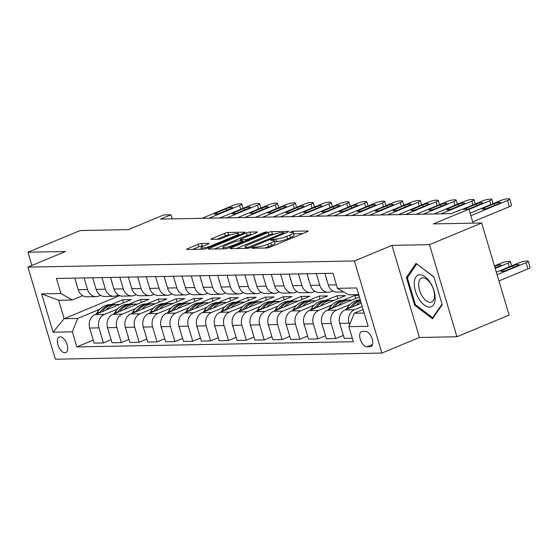 <?xml version="1.0" encoding="UTF-8"?>
<svg xmlns="http://www.w3.org/2000/svg" width="558" height="558" viewBox="0 0 558 558"><rect width="100%" height="100%" fill="white"/><g stroke="black" fill="none" stroke-linecap="round" stroke-linejoin="round"><path stroke-width="0.84" d="M252.362 247.689L251.909 248.268L266.808 247.989A2.588 0.439 -16.6 0 0 270.26 247.11L307.13 231.8A2.588 0.439 -16.6 0 0 308.204 231.082A2.588 0.439 -16.6 0 0 307.772 230.97L292.873 231.256L289.7 232.365L291.932 232.407A8.279 1.409 -16.6 0 1 293.313 232.763A8.279 1.409 -16.6 0 1 289.867 235.044L286.791 236.32A8.279 1.409 -16.6 0 1 275.75 239.131L271.404 239.78L270.651 240.275L272.883 240.317A8.279 1.409 -16.6 0 1 274.264 240.679A8.279 1.409 -16.6 0 1 270.818 242.96L267.749 244.23A8.279 1.409 -16.6 0 1 256.701 247.041L252.362 247.689M64.93 352.761A8.433 4.345 -112.6 0 0 65.788 352.586A8.433 4.345 -112.6 0 0 66.869 343.916A8.433 4.345 -112.6 0 0 60.18 336.837A8.433 4.345 -112.6 0 0 59.322 337.011A8.433 4.345 -112.6 0 0 58.241 345.681A8.433 4.345 -112.6 0 0 64.93 352.761M201.508 243.49A2.588 0.439 -16.6 0 0 198.055 244.362L187.718 248.659A2.588 0.439 -16.6 0 0 186.637 249.377A2.588 0.439 -16.6 0 0 187.07 249.489L203.621 249.175A2.588 0.439 -16.6 0 0 207.074 248.296L243.937 232.986A2.588 0.439 -16.6 0 0 245.018 232.274A2.588 0.439 -16.6 0 0 244.585 232.163L228.034 232.47A2.588 0.439 -16.6 0 0 224.581 233.349L212.089 238.538A2.588 0.439 -16.6 0 0 211.015 239.249A2.588 0.439 -16.6 0 0 211.44 239.361L218.527 239.229A2.588 0.439 -16.6 0 0 221.979 238.35L228.173 235.776A6.919 1.179 -16.6 0 1 234.869 233.76A6.919 1.179 -16.6 0 1 238.559 233.732A6.919 1.179 -16.6 0 1 235.678 235.636L211.405 245.715A6.919 1.179 -16.6 0 1 204.709 247.738A6.919 1.179 -16.6 0 1 201.019 247.766A6.919 1.179 -16.6 0 1 203.9 245.862L207.946 244.181A2.588 0.439 -16.6 0 0 209.027 243.469A2.588 0.439 -16.6 0 0 208.594 243.358L201.508 243.49L202.254 245.98A2.588 0.439 -16.6 0 0 198.801 246.852L192.719 249.377M429.493 244.669L391.981 245.374L419.435 337.464L456.946 336.76L429.493 244.669L481.659 222.998L433.433 223.904L468.901 209.173L461.759 209.306L451.324 213.644L160.523 219.106L170.957 214.774L163.815 214.907L128.34 229.645L80.115 230.552L27.949 252.216L31.897 265.455M391.981 245.374L354.421 260.97L27.9 267.108L65.46 251.512L27.949 252.216M231.34 247.843A2.588 0.439 -16.6 0 0 230.259 248.554A2.588 0.439 -16.6 0 0 230.691 248.666L247.243 248.352A2.588 0.439 -16.6 0 0 250.695 247.48L287.558 232.163A2.588 0.439 -16.6 0 0 288.639 231.451A2.588 0.439 -16.6 0 0 288.207 231.34L271.655 231.654A2.588 0.439 -16.6 0 0 268.203 232.526L231.34 247.843L231.577 248.652M225.432 248.763L208.88 249.077A2.588 0.439 -16.6 0 1 208.448 248.966A2.588 0.439 -16.6 0 1 209.529 248.254L246.392 232.937A2.588 0.439 -16.6 0 1 249.844 232.065L256.924 231.926A2.588 0.439 -16.6 0 1 257.357 232.037A2.588 0.439 -16.6 0 1 256.282 232.756L241.328 238.964A2.588 0.439 -16.6 0 0 240.254 239.675A2.588 0.439 -16.6 0 0 240.686 239.787L245.381 239.696A2.588 0.439 -16.6 0 0 248.833 238.824L264.401 232.358L267.115 231.821L266.361 232.323L228.885 247.885A2.588 0.439 -16.6 0 1 225.432 248.763M481.659 222.998L509.112 315.089L456.946 336.76M365.49 331.347L362.344 331.403A8.168 4.206 -112.6 0 0 361.507 331.571A8.168 4.206 -112.6 0 0 360.468 339.968A8.168 4.206 -112.6 0 0 366.948 346.832L370.087 346.776A8.168 4.206 -112.6 0 0 370.924 346.609A8.168 4.206 -112.6 0 0 371.963 338.204A8.168 4.206 -112.6 0 0 365.49 331.347M354.421 260.97L381.874 353.061L55.354 359.199L27.9 267.108M358.71 294.624L348.743 294.812L337.43 288.319L332.938 273.267L56.435 278.463L60.92 293.522L72.233 300.009L58.66 300.267L64.149 318.681L77.722 318.43L99.777 309.272M337.43 288.319L356.722 287.956L368.147 326.291L348.855 326.653L354.232 313.226L363.153 309.523M93.27 340.08L76.837 346.909L353.347 341.712L348.855 326.653M76.837 346.909L72.345 331.85L53.059 332.212L41.627 293.885L60.92 293.522M419.435 337.464L381.874 353.061M172.185 218.889L170.957 214.774M473.072 223.165L468.901 209.173M354.232 313.226L364.2 313.045M119.677 295.621L64.149 318.681L53.059 332.212M111.168 304.542L122.586 299.792L123.492 302.82M111.133 339.745L103.46 342.933L94.176 343.107L89.685 328.048A10.539 8.858 -91.1 0 1 95.062 314.628L131.165 299.632L122.586 299.792M103.46 342.933L98.975 327.874A10.539 8.858 -91.1 0 1 104.353 314.454L117.64 308.93M129.024 304.201L140.449 299.458L141.355 302.485M128.996 339.41L121.323 342.598L112.039 342.772L107.548 327.713A10.539 8.858 -91.1 0 1 112.925 314.293L149.021 299.297L140.449 299.458M121.323 342.598L116.838 327.539A10.539 8.858 -91.1 0 1 122.216 314.119L135.503 308.595M146.887 303.866L158.312 299.123L159.211 302.15M146.859 339.076L139.186 342.263L129.895 342.438L125.411 327.379A10.539 8.858 -91.1 0 1 130.788 313.952L166.884 298.962L158.312 299.123M139.186 342.263L134.701 327.204A10.539 8.858 -91.1 0 1 140.079 313.777L153.366 308.26M164.749 303.531L176.175 298.788L177.074 301.815M164.722 338.741L157.049 341.921L147.758 342.096L143.273 327.044A10.539 8.858 -91.1 0 1 148.651 313.617L184.747 298.628L176.175 298.788M157.049 341.921L152.557 326.869A10.539 8.858 -91.1 0 1 157.942 313.443L171.229 307.925M182.612 303.196L194.038 298.453L194.937 301.473M182.585 338.399L174.912 341.587L165.621 341.761L161.136 326.702A10.539 8.858 -91.1 0 1 166.514 313.282L202.61 298.293L194.038 298.453M174.912 341.587L170.42 326.528A10.539 8.858 -91.1 0 1 175.798 313.108L189.092 307.591M200.475 302.861L211.901 298.118L212.8 301.139M200.448 338.064L192.775 341.252L183.484 341.426L178.999 326.367A10.539 8.858 -91.1 0 1 184.377 312.947L220.473 297.951L211.901 298.118M192.775 341.252L188.283 326.193A10.539 8.858 -91.1 0 1 193.661 312.773L206.948 307.256M218.338 302.527L229.763 297.777L230.663 300.804M218.311 337.729L210.638 340.917L201.347 341.091L196.862 326.032A10.539 8.858 -91.1 0 1 202.24 312.613L238.336 297.616L229.763 297.777M210.638 340.917L206.146 325.858A10.539 8.858 -91.1 0 1 211.524 312.438L224.811 306.921M236.201 302.185L247.626 297.442L248.526 300.469M236.174 337.395L228.501 340.582L219.21 340.757L214.718 325.698A10.539 8.858 -91.1 0 1 220.103 312.278L256.199 297.281L247.626 297.442M228.501 340.582L224.009 325.523A10.539 8.858 -91.1 0 1 229.387 312.103L242.674 306.579M254.064 301.85L265.489 297.107L266.389 300.134M254.036 337.06L246.364 340.247L237.073 340.422L232.581 325.363A10.539 8.858 -91.1 0 1 237.959 311.943L274.062 296.947L265.489 297.107M246.364 340.247L241.872 325.188A10.539 8.858 -91.1 0 1 247.25 311.762L260.537 306.244M271.927 301.515L283.352 296.772L284.252 299.799M271.892 336.725L264.227 339.913L254.936 340.087L250.444 325.028A10.539 8.858 -91.1 0 1 255.822 311.601L291.925 296.612L283.352 296.772M264.227 339.913L259.735 324.854A10.539 8.858 -91.1 0 1 265.113 311.427L278.4 305.91M289.79 301.18L301.208 296.438L302.115 299.465M289.755 336.39L282.083 339.571L272.799 339.745L268.307 324.693A10.539 8.858 -91.1 0 1 273.685 311.266L309.788 296.277L301.208 296.438M282.083 339.571L277.598 324.519A10.539 8.858 -91.1 0 1 282.976 311.092L296.263 305.575M307.653 300.846L319.071 296.103L319.978 299.123M307.618 336.049L299.946 339.236L290.662 339.41L286.17 324.351A10.539 8.858 -91.1 0 1 291.548 310.932L327.651 295.942L319.071 296.103M299.946 339.236L295.461 324.177A10.539 8.858 -91.1 0 1 300.839 310.757L314.126 305.24M325.509 300.511L336.934 295.768L337.841 298.788M325.481 335.714L317.809 338.901L308.525 339.076L304.033 324.017A10.539 8.858 -91.1 0 1 309.411 310.597L345.514 295.601L336.934 295.768M317.809 338.901L313.324 323.842A10.539 8.858 -91.1 0 1 318.702 310.422L331.989 304.905M343.372 300.176L354.797 295.426L355.697 298.453M358.927 295.349L354.797 295.426M343.344 335.379L335.672 338.566L326.381 338.741L321.896 323.682A10.539 8.858 -91.1 0 1 327.274 310.262L359.394 296.919M335.672 338.566L331.187 323.507A10.539 8.858 -91.1 0 1 336.565 310.088L349.852 304.57M352.314 338.253L344.244 338.406L339.759 323.347A10.539 8.858 -91.1 0 1 345.137 309.927L361.27 303.224M349.559 324.896L349.043 323.173A10.539 8.858 -91.1 0 1 354.428 309.753L362.247 306.502M332.749 290.969L331.075 291.667A10.539 8.858 -91.1 0 1 328.299 292.252A10.539 8.858 -91.1 0 1 319.755 285.18L316.295 273.573M314.886 291.304L313.212 292.001A10.539 8.858 -91.1 0 1 310.436 292.587A10.539 8.858 -91.1 0 1 301.892 285.515L298.439 273.915M297.03 291.639L295.349 292.336A10.539 8.858 -91.1 0 1 292.58 292.922A10.539 8.858 -91.1 0 1 284.036 285.849L280.576 274.25M279.167 291.98L277.486 292.678A10.539 8.858 -91.1 0 1 274.717 293.257A10.539 8.858 -91.1 0 1 266.173 286.184L262.713 274.585M261.304 292.315L259.623 293.013A10.539 8.858 -91.1 0 1 256.854 293.599A10.539 8.858 -91.1 0 1 248.31 286.519L244.85 274.92M243.441 292.65L241.76 293.348A10.539 8.858 -91.1 0 1 238.991 293.933A10.539 8.858 -91.1 0 1 230.447 286.861L226.987 275.254M225.578 292.985L223.898 293.682A10.539 8.858 -91.1 0 1 221.128 294.268A10.539 8.858 -91.1 0 1 212.584 287.196L209.124 275.589M207.716 293.32L206.035 294.017A10.539 8.858 -91.1 0 1 203.265 294.603A10.539 8.858 -91.1 0 1 194.721 287.53L191.261 275.924M189.853 293.654L188.172 294.352A10.539 8.858 -91.1 0 1 185.402 294.938A10.539 8.858 -91.1 0 1 176.858 287.865L173.398 276.266M171.99 293.989L170.309 294.687A10.539 8.858 -91.1 0 1 167.54 295.273A10.539 8.858 -91.1 0 1 158.995 288.2L155.536 276.601M154.127 294.331L152.446 295.029A10.539 8.858 -91.1 0 1 149.677 295.614A10.539 8.858 -91.1 0 1 141.132 288.535L137.673 276.935M136.264 294.666L134.583 295.363A10.539 8.858 -91.1 0 1 131.814 295.949A10.539 8.858 -91.1 0 1 123.269 288.87L119.81 277.27M118.401 295.001L116.727 295.698A10.539 8.858 -91.1 0 1 113.951 296.284A10.539 8.858 -91.1 0 1 105.406 289.211L101.954 277.605M100.545 295.335L98.864 296.033A10.539 8.858 -91.1 0 1 96.095 296.619A10.539 8.858 -91.1 0 1 87.55 289.546L84.091 277.94M82.682 295.67L72.233 300.009M343.777 291.96L336.879 292.092A10.539 8.858 -91.1 0 1 328.334 285.019L324.875 273.413M328.299 292.252L319.016 292.427A10.539 8.858 -91.1 0 1 310.471 285.354L307.012 273.748M310.436 292.587L301.153 292.762A10.539 8.858 -91.1 0 1 292.608 285.689L289.149 274.09M292.58 292.922L283.29 293.096A10.539 8.858 -91.1 0 1 274.745 286.024L271.286 274.424M274.717 293.257L265.427 293.438A10.539 8.858 -91.1 0 1 256.882 286.359L253.423 274.759M256.854 293.599L247.564 293.773A10.539 8.858 -91.1 0 1 239.019 286.693L235.56 275.094M238.991 293.933L229.701 294.108A10.539 8.858 -91.1 0 1 221.156 287.035L217.697 275.429M221.128 294.268L211.838 294.443A10.539 8.858 -91.1 0 1 203.293 287.37L199.834 275.764M203.265 294.603L193.975 294.777A10.539 8.858 -91.1 0 1 185.43 287.705L181.971 276.105M185.402 294.938L176.112 295.112A10.539 8.858 -91.1 0 1 167.567 288.04L164.115 276.44M167.54 295.273L158.256 295.447A10.539 8.858 -91.1 0 1 149.704 288.374L146.252 276.775M149.677 295.614L140.393 295.789A10.539 8.858 -91.1 0 1 131.848 288.709L128.389 277.11M131.814 295.949L122.53 296.124A10.539 8.858 -91.1 0 1 113.985 289.044L110.526 277.445M113.951 296.284L104.667 296.458A10.539 8.858 -91.1 0 1 96.122 289.386L92.663 277.779M96.095 296.619L86.804 296.793A10.539 8.858 -91.1 0 1 78.26 289.721L74.8 278.114M77.722 318.43L72.345 331.85M41.627 293.885L58.66 300.267M416.017 263.334L406.364 277.459L414.629 305.191L432.555 318.799L442.208 304.675L433.943 276.942L416.017 263.334M415.619 304.787L414.629 305.191M407.961 276.796L406.364 277.459M264.841 248.024A8.279 1.409 -16.6 0 0 268.489 246.72L267.749 244.23M274.264 240.679L275.003 243.162A8.279 1.409 -16.6 0 1 271.558 245.443L268.489 246.72M293.313 232.763L294.052 235.253A8.279 1.409 -16.6 0 1 290.606 237.534L287.537 238.81A8.279 1.409 -16.6 0 1 276.496 241.614L274.557 241.656L273.825 239.166M302.861 233.565L293.606 233.739L292.873 231.256M274.369 234.102L272.395 234.144A2.588 0.439 -16.6 0 0 268.949 235.016L236.341 248.561M248.568 247.194L283.345 233.139L284.099 232.637L281.762 232.602A8.279 1.409 -16.6 0 0 270.721 235.406L248.603 244.592A8.279 1.409 -16.6 0 0 245.157 246.873A8.279 1.409 -16.6 0 0 246.531 247.229L248.568 247.194L248.833 248.087M214.53 248.966L247.138 235.427L246.392 232.937M252.021 234.527L250.584 234.548A2.588 0.439 -16.6 0 0 247.138 235.427M225.816 245.408A6.919 1.179 -16.6 0 0 222.935 247.313A6.919 1.179 -16.6 0 0 226.618 247.285A6.919 1.179 -16.6 0 0 233.321 245.269L241.872 241.712A2.588 0.439 -16.6 0 0 242.946 241A2.588 0.439 -16.6 0 0 242.514 240.889L237.82 240.979A2.588 0.439 -16.6 0 0 234.367 241.858L225.816 245.408M203.684 245.952L202.254 245.98M230.475 234.932L228.773 234.96A2.588 0.439 -16.6 0 0 225.327 235.839L217.097 239.256M239.675 234.758L238.866 234.772M498.936 280.96L527.91 268.928A5.273 0.9 163.4 0 0 530.1 267.47L528.245 261.249A5.273 0.9 -16.6 0 0 527.366 261.025L525.936 261.053A5.273 0.9 -16.6 0 0 518.905 262.839L496.327 272.213M528.245 261.249A5.273 0.9 -16.6 0 1 526.055 262.699L497.08 274.731M512.683 265.936L502.667 270.093A4.22 0.718 -16.6 0 0 500.91 271.258A4.22 0.718 -16.6 0 0 503.156 271.237A4.22 0.718 -16.6 0 0 507.236 270.009L517.252 265.845A4.22 0.718 -16.6 0 0 519.01 264.687A4.22 0.718 -16.6 0 0 516.764 264.701A4.22 0.718 -16.6 0 0 512.683 265.936L513.165 267.547M470.101 213.184L500.359 200.615A5.273 0.9 -16.6 0 1 507.389 198.829L508.819 198.801A5.273 0.9 -16.6 0 1 509.698 199.025A5.273 0.9 -16.6 0 1 507.501 200.482L470.847 215.702M472.703 221.924L509.356 206.704L507.501 200.482M494.13 203.712A4.22 0.718 163.4 0 1 498.21 202.477A4.22 0.718 163.4 0 1 500.456 202.463A4.22 0.718 163.4 0 1 498.706 203.621L488.689 207.785A4.22 0.718 163.4 0 1 484.609 209.013A4.22 0.718 163.4 0 1 482.363 209.034A4.22 0.718 163.4 0 1 484.114 207.869L494.13 203.712L494.611 205.323M509.698 199.025L511.553 205.253A5.273 0.9 163.4 0 1 509.356 206.704M494.451 265.908L501.042 263.174A5.273 0.9 -16.6 0 1 508.073 261.388L509.503 261.36A5.273 0.9 -16.6 0 1 510.382 261.583A5.273 0.9 -16.6 0 1 508.192 263.041L495.204 268.433M356.137 305.359A20.165 16.942 -91.1 0 1 360.775 301.564M340.234 324.937L339.899 324.365A6.982 5.866 -91.1 0 1 339.627 322.873M346.197 309.481L347.327 307.73A20.165 16.942 -91.1 0 1 360.266 299.855M352.189 306.998A20.165 16.942 -91.1 0 1 360.475 300.546M360.349 300.134A20.165 16.942 88.9 0 0 350.04 307.674L349.852 307.967M495.065 267.979L499.389 266.18A4.22 0.718 -16.6 0 0 501.147 265.022A4.22 0.718 -16.6 0 0 498.901 265.036A4.22 0.718 -16.6 0 0 494.82 266.271L494.583 266.368M338.274 305.693A20.165 16.942 -91.1 0 1 349.726 300.058A20.165 16.942 -91.1 0 1 351.631 300.148M322.371 325.272L322.036 324.7A6.982 5.866 -91.1 0 1 321.764 323.208M328.341 309.816L329.464 308.065A20.165 16.942 -91.1 0 1 342.584 300.19L345.297 300.134A20.165 16.942 88.9 0 0 332.177 308.016L331.989 308.302M334.326 307.332A20.165 16.942 -91.1 0 1 347.013 300.106L349.726 300.058M346.155 300.148A20.165 16.942 88.9 0 0 345.297 300.134M320.411 306.028A20.165 16.942 -91.1 0 1 331.864 300.392A20.165 16.942 -91.1 0 1 333.768 300.483M304.508 325.607L304.173 325.042A6.982 5.866 -91.1 0 1 303.901 323.542M310.478 310.157L311.601 308.4A20.165 16.942 -91.1 0 1 324.721 300.525L327.434 300.476A20.165 16.942 88.9 0 0 314.314 308.351L314.126 308.637M316.463 307.667A20.165 16.942 -91.1 0 1 329.15 300.441L331.864 300.392M328.292 300.483A20.165 16.942 88.9 0 0 327.434 300.476M326.242 277.996L326.249 278.575A6.982 5.866 88.9 0 0 326.807 279.9M462.401 209.299L482.496 200.95A5.273 0.9 -16.6 0 1 489.526 199.164L490.956 199.136A5.273 0.9 -16.6 0 1 491.835 199.366A5.273 0.9 -16.6 0 1 489.638 200.817L468.971 209.403M464.507 209.257A4.22 0.718 163.4 0 1 466.251 208.204L476.267 204.047A4.22 0.718 163.4 0 1 480.354 202.812A4.22 0.718 163.4 0 1 482.593 202.798A4.22 0.718 163.4 0 1 480.843 203.963L470.826 208.12A4.22 0.718 163.4 0 1 467.43 209.201M308.379 278.33L308.386 278.909A6.982 5.866 88.9 0 0 308.944 280.235M434.103 213.965L464.633 201.285A5.273 0.9 -16.6 0 1 471.663 199.499L473.093 199.471A5.273 0.9 -16.6 0 1 473.972 199.701A5.273 0.9 -16.6 0 1 471.775 201.152L441.245 213.833M458.404 204.381A4.22 0.718 163.4 0 1 462.491 203.147A4.22 0.718 163.4 0 1 464.737 203.133A4.22 0.718 163.4 0 1 462.98 204.298L452.963 208.455A4.22 0.718 163.4 0 1 448.883 209.689A4.22 0.718 163.4 0 1 446.637 209.703A4.22 0.718 163.4 0 1 448.388 208.539L458.404 204.381L458.885 205.993M290.516 278.672L290.523 279.244A6.982 5.866 88.9 0 0 291.081 280.569M416.24 214.3L446.77 201.619A5.273 0.9 -16.6 0 1 453.8 199.834L455.23 199.806A5.273 0.9 -16.6 0 1 456.109 200.036A5.273 0.9 -16.6 0 1 453.912 201.487L423.382 214.167M440.541 204.716A4.22 0.718 163.4 0 1 444.628 203.489A4.22 0.718 163.4 0 1 446.874 203.468A4.22 0.718 163.4 0 1 445.117 204.633L435.1 208.79A4.22 0.718 163.4 0 1 431.02 210.024A4.22 0.718 163.4 0 1 428.774 210.038A4.22 0.718 163.4 0 1 430.532 208.88L440.541 204.716L441.022 206.327M302.555 306.363A20.165 16.942 -91.1 0 1 314.008 300.727A20.165 16.942 -91.1 0 1 315.905 300.818M286.645 325.942L286.31 325.377A6.982 5.866 -91.1 0 1 286.038 323.877M292.615 310.492L293.738 308.734A20.165 16.942 -91.1 0 1 306.858 300.86L309.571 300.811A20.165 16.942 88.9 0 0 296.451 308.686L296.27 308.972M298.6 308.002A20.165 16.942 -91.1 0 1 311.287 300.776L314.008 300.727M310.429 300.818A20.165 16.942 88.9 0 0 309.571 300.811M272.653 279.007L272.66 279.579A6.982 5.866 88.9 0 0 273.218 280.904M398.377 214.635L428.907 201.954A5.273 0.9 -16.6 0 1 435.938 200.169L437.367 200.141A5.273 0.9 -16.6 0 1 438.246 200.371A5.273 0.9 -16.6 0 1 436.049 201.822L405.52 214.502M422.685 205.051A4.22 0.718 163.4 0 1 426.765 203.823A4.22 0.718 163.4 0 1 429.011 203.803A4.22 0.718 163.4 0 1 427.254 204.967L417.238 209.124A4.22 0.718 163.4 0 1 413.157 210.359A4.22 0.718 163.4 0 1 410.911 210.373A4.22 0.718 163.4 0 1 412.669 209.215L422.685 205.051L423.166 206.669M419.072 299.137A17.131 8.823 -112.6 0 0 433.524 304.814A17.131 8.823 -112.6 0 0 430.337 282.655A17.131 8.823 -112.6 0 0 415.884 276.97A17.131 8.823 -112.6 0 0 419.072 299.137M422.343 296.34A12.974 6.675 -112.6 0 0 431.578 302.08A12.974 6.675 -112.6 0 0 430.874 283.869A12.974 6.675 -112.6 0 0 421.632 278.128A12.974 6.675 -112.6 0 0 422.343 296.34M416.847 263.962L434.012 277.173M442.041 304.117L432.715 317.767L415.347 304.584L407.34 277.71L416.693 264.025M433.482 317.446L432.715 317.767M284.692 306.698A20.165 16.942 -91.1 0 1 296.145 301.062A20.165 16.942 -91.1 0 1 298.042 301.153M268.782 326.284L268.447 325.712A6.982 5.866 -91.1 0 1 268.175 324.212M274.752 310.827L275.875 309.069A20.165 16.942 -91.1 0 1 288.995 301.194L291.715 301.146A20.165 16.942 88.9 0 0 278.588 309.02L278.407 309.306M280.737 308.337A20.165 16.942 -91.1 0 1 293.424 301.111L296.145 301.062M292.573 301.153A20.165 16.942 88.9 0 0 291.715 301.146M266.829 307.033A20.165 16.942 -91.1 0 1 278.282 301.397A20.165 16.942 -91.1 0 1 280.179 301.487M250.919 326.618L250.584 326.046A6.982 5.866 -91.1 0 1 250.312 324.547M256.889 311.162L258.012 309.404A20.165 16.942 -91.1 0 1 271.132 301.529L273.852 301.48A20.165 16.942 88.9 0 0 260.726 309.355L260.544 309.641M262.874 308.679A20.165 16.942 -91.1 0 1 275.561 301.446L278.282 301.397M274.71 301.487A20.165 16.942 88.9 0 0 273.852 301.48M248.966 307.367A20.165 16.942 -91.1 0 1 260.419 301.732A20.165 16.942 -91.1 0 1 262.316 301.822M233.056 326.953L232.721 326.381A6.982 5.866 -91.1 0 1 232.449 324.889M239.026 311.497L240.149 309.746A20.165 16.942 -91.1 0 1 253.269 301.864L255.989 301.815A20.165 16.942 88.9 0 0 242.863 309.69L242.681 309.983M245.011 309.013A20.165 16.942 -91.1 0 1 257.705 301.787L260.419 301.732M256.847 301.829A20.165 16.942 88.9 0 0 255.989 301.815M231.103 307.709A20.165 16.942 -91.1 0 1 242.556 302.066A20.165 16.942 -91.1 0 1 244.453 302.157M215.193 327.288L214.865 326.716A6.982 5.866 -91.1 0 1 214.593 325.223M221.163 311.831L222.286 310.081A20.165 16.942 -91.1 0 1 235.413 302.206L238.126 302.15A20.165 16.942 88.9 0 0 225 310.025L224.818 310.318M227.148 309.348A20.165 16.942 -91.1 0 1 239.842 302.122L242.556 302.066M238.984 302.164A20.165 16.942 88.9 0 0 238.126 302.15M213.24 308.044A20.165 16.942 -91.1 0 1 224.693 302.408A20.165 16.942 -91.1 0 1 226.59 302.499M197.33 327.623L197.002 327.058A6.982 5.866 -91.1 0 1 196.73 325.558M203.3 312.166L204.423 310.415A20.165 16.942 -91.1 0 1 217.55 302.541L220.264 302.485A20.165 16.942 88.9 0 0 207.137 310.367L206.955 310.653M209.285 309.683A20.165 16.942 -91.1 0 1 221.979 302.457L224.693 302.408M221.121 302.499A20.165 16.942 88.9 0 0 220.264 302.485M254.79 279.342L254.797 279.914A6.982 5.866 88.9 0 0 255.355 281.239M380.514 214.976L411.044 202.296A5.273 0.9 -16.6 0 1 418.075 200.503L419.504 200.482A5.273 0.9 -16.6 0 1 420.383 200.706A5.273 0.9 -16.6 0 1 418.193 202.156L387.657 214.837M404.822 205.386A4.22 0.718 163.4 0 1 408.902 204.158A4.22 0.718 163.4 0 1 411.148 204.144A4.22 0.718 163.4 0 1 409.391 205.302L399.375 209.459A4.22 0.718 163.4 0 1 395.294 210.694A4.22 0.718 163.4 0 1 393.048 210.708A4.22 0.718 163.4 0 1 394.806 209.55L404.822 205.386L405.303 207.004M236.927 279.677L236.934 280.249A6.982 5.866 88.9 0 0 237.492 281.574M362.651 215.311L393.181 202.631A5.273 0.9 -16.6 0 1 400.212 200.845L401.641 200.817A5.273 0.9 -16.6 0 1 402.52 201.04A5.273 0.9 -16.6 0 1 400.33 202.491L369.801 215.172M386.959 205.728A4.22 0.718 163.4 0 1 391.039 204.493A4.22 0.718 163.4 0 1 393.285 204.479A4.22 0.718 163.4 0 1 391.528 205.637L381.512 209.801A4.22 0.718 163.4 0 1 377.431 211.029A4.22 0.718 163.4 0 1 375.185 211.05A4.22 0.718 163.4 0 1 376.943 209.885L386.959 205.728L387.44 207.339M219.064 280.011L219.071 280.583A6.982 5.866 88.9 0 0 219.629 281.909M344.788 215.646L375.318 202.966A5.273 0.9 -16.6 0 1 382.349 201.18L383.778 201.152A5.273 0.9 -16.6 0 1 384.657 201.375A5.273 0.9 -16.6 0 1 382.467 202.833L351.938 215.514M369.096 206.062A4.22 0.718 163.4 0 1 373.176 204.828A4.22 0.718 163.4 0 1 375.422 204.814A4.22 0.718 163.4 0 1 373.665 205.972L363.649 210.136A4.22 0.718 163.4 0 1 359.568 211.363A4.22 0.718 163.4 0 1 357.322 211.384A4.22 0.718 163.4 0 1 359.08 210.22L369.096 206.062L369.577 207.674M201.201 280.346L201.208 280.925A6.982 5.866 88.9 0 0 201.766 282.25M326.925 215.981L357.455 203.3A5.273 0.9 -16.6 0 1 364.493 201.515L365.915 201.487A5.273 0.9 -16.6 0 1 366.794 201.717A5.273 0.9 -16.6 0 1 364.604 203.168L334.075 215.848M351.233 206.397A4.22 0.718 163.4 0 1 355.313 205.163A4.22 0.718 163.4 0 1 357.559 205.149A4.22 0.718 163.4 0 1 355.802 206.314L345.793 210.471A4.22 0.718 163.4 0 1 341.705 211.705A4.22 0.718 163.4 0 1 339.459 211.719A4.22 0.718 163.4 0 1 341.217 210.554L351.233 206.397L351.714 208.008M183.338 280.681L183.345 281.26A6.982 5.866 88.9 0 0 183.903 282.585M309.062 216.316L339.599 203.635A5.273 0.9 -16.6 0 1 346.63 201.85L348.053 201.822A5.273 0.9 -16.6 0 1 348.931 202.052A5.273 0.9 -16.6 0 1 346.741 203.503L316.212 216.183M333.37 206.732A4.22 0.718 163.4 0 1 337.451 205.497A4.22 0.718 163.4 0 1 339.696 205.484A4.22 0.718 163.4 0 1 337.946 206.648L327.93 210.805A4.22 0.718 163.4 0 1 323.842 212.04A4.22 0.718 163.4 0 1 321.596 212.054A4.22 0.718 163.4 0 1 323.354 210.889L333.37 206.732L333.851 208.343M195.377 308.379A20.165 16.942 -91.1 0 1 206.83 302.743A20.165 16.942 -91.1 0 1 208.727 302.834M179.474 327.958L179.139 327.393A6.982 5.866 -91.1 0 1 178.867 325.893M185.437 312.508L186.56 310.75A20.165 16.942 -91.1 0 1 199.687 302.875L202.401 302.827A20.165 16.942 88.9 0 0 189.281 310.701L189.092 310.987M191.422 310.018A20.165 16.942 -91.1 0 1 204.116 302.792L206.83 302.743M203.258 302.834A20.165 16.942 88.9 0 0 202.401 302.827M165.475 281.023L165.482 281.595A6.982 5.866 88.9 0 0 166.047 282.92M291.206 216.65L321.736 203.97A5.273 0.9 -16.6 0 1 328.767 202.184L330.197 202.156A5.273 0.9 -16.6 0 1 331.075 202.387A5.273 0.9 -16.6 0 1 328.878 203.837L298.349 216.518M315.507 207.067A4.22 0.718 163.4 0 1 319.588 205.839A4.22 0.718 163.4 0 1 321.833 205.818A4.22 0.718 163.4 0 1 320.083 206.983L310.067 211.14A4.22 0.718 163.4 0 1 305.979 212.375A4.22 0.718 163.4 0 1 303.74 212.389A4.22 0.718 163.4 0 1 305.491 211.231L315.507 207.067L315.988 208.678M177.514 308.714A20.165 16.942 -91.1 0 1 188.967 303.078A20.165 16.942 -91.1 0 1 190.871 303.168M161.611 328.292L161.276 327.727A6.982 5.866 -91.1 0 1 161.004 326.228M167.574 312.843L168.697 311.085A20.165 16.942 -91.1 0 1 181.824 303.21L184.538 303.161A20.165 16.942 88.9 0 0 171.418 311.036L171.229 311.322M173.566 310.353A20.165 16.942 -91.1 0 1 186.253 303.127L188.967 303.078M185.395 303.168A20.165 16.942 88.9 0 0 184.538 303.161M147.612 281.358L147.619 281.93A6.982 5.866 88.9 0 0 148.184 283.255M273.343 216.985L303.873 204.305A5.273 0.9 -16.6 0 1 310.904 202.519L312.334 202.491A5.273 0.9 -16.6 0 1 313.212 202.721A5.273 0.9 -16.6 0 1 311.015 204.172L280.486 216.853M297.644 207.402A4.22 0.718 163.4 0 1 301.725 206.174A4.22 0.718 163.4 0 1 303.971 206.153A4.22 0.718 163.4 0 1 302.22 207.318L292.204 211.475A4.22 0.718 163.4 0 1 288.123 212.71A4.22 0.718 163.4 0 1 285.877 212.724A4.22 0.718 163.4 0 1 287.628 211.566L297.644 207.402L298.125 209.02M159.651 309.048A20.165 16.942 -91.1 0 1 171.104 303.413A20.165 16.942 -91.1 0 1 173.008 303.503M143.748 328.634L143.413 328.062A6.982 5.866 -91.1 0 1 143.141 326.563M149.711 313.178L150.834 311.42A20.165 16.942 -91.1 0 1 163.961 303.545L166.675 303.496A20.165 16.942 88.9 0 0 153.555 311.371L153.366 311.657M155.703 310.687A20.165 16.942 -91.1 0 1 168.39 303.461L171.104 303.413M167.533 303.503A20.165 16.942 88.9 0 0 166.675 303.496M129.756 281.692L129.763 282.264A6.982 5.866 88.9 0 0 130.321 283.59M255.48 217.327L286.01 204.646A5.273 0.9 -16.6 0 1 293.041 202.854L294.471 202.833A5.273 0.9 -16.6 0 1 295.349 203.056A5.273 0.9 -16.6 0 1 293.152 204.507L262.623 217.188M279.781 207.736A4.22 0.718 163.4 0 1 283.869 206.509A4.22 0.718 163.4 0 1 286.108 206.495A4.22 0.718 163.4 0 1 284.357 207.653L274.341 211.817A4.22 0.718 163.4 0 1 270.26 213.044A4.22 0.718 163.4 0 1 268.014 213.058A4.22 0.718 163.4 0 1 269.765 211.901L279.781 207.736L280.262 209.355M141.788 309.383A20.165 16.942 -91.1 0 1 153.241 303.747A20.165 16.942 -91.1 0 1 155.145 303.838M125.885 328.969L125.55 328.397A6.982 5.866 -91.1 0 1 125.278 326.897M131.855 313.512L132.978 311.755A20.165 16.942 -91.1 0 1 146.098 303.88L148.812 303.831A20.165 16.942 88.9 0 0 135.692 311.706L135.503 311.992M137.84 311.029A20.165 16.942 -91.1 0 1 150.527 303.796L153.241 303.747M149.67 303.838A20.165 16.942 88.9 0 0 148.812 303.831M111.893 282.027L111.9 282.599A6.982 5.866 88.9 0 0 112.458 283.924M237.617 217.662L268.147 204.981A5.273 0.9 -16.6 0 1 275.178 203.196L276.608 203.168A5.273 0.9 -16.6 0 1 277.486 203.391A5.273 0.9 -16.6 0 1 275.289 204.842L244.76 217.522M261.918 208.078A4.22 0.718 163.4 0 1 266.006 206.844A4.22 0.718 163.4 0 1 268.252 206.83A4.22 0.718 163.4 0 1 266.494 207.988L256.478 212.152A4.22 0.718 163.4 0 1 252.397 213.379A4.22 0.718 163.4 0 1 250.151 213.4A4.22 0.718 163.4 0 1 251.902 212.235L261.918 208.078L262.399 209.689M123.925 309.718A20.165 16.942 -91.1 0 1 135.378 304.082A20.165 16.942 -91.1 0 1 137.282 304.173M108.022 329.304L107.687 328.732A6.982 5.866 -91.1 0 1 107.415 327.239M113.992 313.847L115.115 312.096A20.165 16.942 -91.1 0 1 128.235 304.215L130.949 304.166A20.165 16.942 88.9 0 0 117.829 312.041L117.64 312.334M119.977 311.364A20.165 16.942 -91.1 0 1 132.665 304.138L135.378 304.082M131.807 304.18A20.165 16.942 88.9 0 0 130.949 304.166M94.03 282.362L94.037 282.934A6.982 5.866 88.9 0 0 94.595 284.259M219.754 217.997L250.284 205.316A5.273 0.9 -16.6 0 1 257.315 203.531L258.745 203.503A5.273 0.9 -16.6 0 1 259.623 203.726A5.273 0.9 -16.6 0 1 257.426 205.184L226.897 217.864M244.055 208.413A4.22 0.718 163.4 0 1 248.143 207.178A4.22 0.718 163.4 0 1 250.389 207.164A4.22 0.718 163.4 0 1 248.631 208.322L238.615 212.486A4.22 0.718 163.4 0 1 234.534 213.714A4.22 0.718 163.4 0 1 232.288 213.735A4.22 0.718 163.4 0 1 234.039 212.57L244.055 208.413L244.537 210.024M106.062 310.06A20.165 16.942 -91.1 0 1 117.522 304.417A20.165 16.942 -91.1 0 1 119.419 304.508M90.159 329.639L89.824 329.067A6.982 5.866 -91.1 0 1 89.552 327.574M96.129 314.182L97.252 312.431A20.165 16.942 -91.1 0 1 110.372 304.556L113.086 304.501A20.165 16.942 88.9 0 0 99.966 312.375L99.784 312.668M102.114 311.699A20.165 16.942 -91.1 0 1 114.802 304.473L117.522 304.417M113.944 304.515A20.165 16.942 88.9 0 0 113.086 304.501M76.167 282.697L76.174 283.276A6.982 5.866 88.9 0 0 76.732 284.601M201.891 218.331L232.421 205.651A5.273 0.9 -16.6 0 1 239.452 203.865L240.882 203.837A5.273 0.9 -16.6 0 1 241.76 204.068A5.273 0.9 -16.6 0 1 239.563 205.518L209.034 218.199M226.199 208.748A4.22 0.718 163.4 0 1 230.28 207.513A4.22 0.718 163.4 0 1 232.526 207.499A4.22 0.718 163.4 0 1 230.768 208.664L220.752 212.821A4.22 0.718 163.4 0 1 216.671 214.056A4.22 0.718 163.4 0 1 214.425 214.07A4.22 0.718 163.4 0 1 216.183 212.905L226.199 208.748L226.674 210.359M95.062 314.628L104.353 314.454M112.925 314.293L122.216 314.119M130.788 313.952L140.079 313.777M148.651 313.617L157.942 313.443M166.514 313.282L175.798 313.108M184.377 312.947L193.661 312.773M202.24 312.613L211.524 312.438M220.103 312.278L229.387 312.103M237.959 311.943L247.25 311.762M255.822 311.601L265.113 311.427M273.685 311.266L282.976 311.092M291.548 310.932L300.839 310.757M309.411 310.597L318.702 310.422M327.274 310.262L336.565 310.088M345.137 309.927L354.428 309.753M328.334 285.019L336.397 284.866M339.759 323.347L349.043 323.173M321.896 323.682L331.187 323.507M310.471 285.354L319.755 285.18M304.033 324.017L313.324 323.842M292.608 285.689L301.892 285.515M286.17 324.351L295.461 324.177M274.745 286.024L284.036 285.849M268.307 324.693L277.598 324.519M256.882 286.359L266.173 286.184M250.444 325.028L259.735 324.854M239.019 286.693L248.31 286.519M232.581 325.363L241.872 325.188M221.156 287.035L230.447 286.861M214.718 325.698L224.009 325.523M203.293 287.37L212.584 287.196M196.862 326.032L206.146 325.858M185.43 287.705L194.721 287.53M178.999 326.367L188.283 326.193M167.567 288.04L176.858 287.865M161.136 326.702L170.42 326.528M149.704 288.374L158.995 288.2M143.273 327.044L152.557 326.869M131.848 288.709L141.132 288.535M125.411 327.379L134.701 327.204M113.985 289.044L123.269 288.87M107.548 327.713L116.838 327.539M96.122 289.386L105.406 289.211M89.685 328.048L98.975 327.874M78.26 289.721L87.55 289.546M371.628 346.134L370.087 346.776M372.528 344.516L366.948 346.832M257.043 248.171L256.701 247.041M271.558 245.443L270.818 242.96M276.496 241.614L275.75 239.131M287.537 238.81L286.791 236.32M290.606 237.534L289.867 235.044M307.904 231.417L307.772 230.97M255.111 248.205L254.776 247.075M268.949 235.016L268.203 232.526M272.395 234.144L271.655 231.654M288.34 231.779L288.207 231.34M251.191 247.271L250.981 246.58M283.548 233.83L283.345 233.139M246.873 248.359L246.531 247.229M209.766 249.056L209.529 248.254M250.584 234.548L249.844 232.065M257.057 232.372L256.924 231.926M241.021 240.916L240.686 239.787M245.736 240.889L245.381 239.696M249.042 239.515L248.833 238.824M264.611 233.049L264.401 232.358M233.53 245.959L233.321 245.269M242.074 242.409L241.872 241.712M208.727 243.797L208.594 243.358M211.615 246.413L211.405 245.715M235.881 236.334L235.678 235.636M212.326 239.347L212.089 238.538M225.327 235.839L224.581 233.349M228.773 234.96L228.034 232.47M244.718 232.602L244.585 232.163M187.955 249.468L187.718 248.659M198.801 246.852L198.055 244.362M526.055 262.699L527.91 268.928M503.016 271.265L502.667 270.093M484.114 207.869L484.463 209.041M508.192 263.041L509.315 266.822M347.327 307.73L350.04 307.674M495.302 267.882L494.82 266.271M329.464 308.065L332.177 308.016M311.601 308.4L314.314 308.351M490.768 204.598L489.638 200.817M476.267 204.047L476.748 205.658M466.251 208.204L466.558 209.222M472.905 204.932L471.775 201.152M448.388 208.539L448.744 209.717M455.042 205.267L453.912 201.487M430.532 208.88L430.881 210.052M293.738 308.734L296.451 308.686M437.179 205.602L436.049 201.822M412.669 209.215L413.018 210.387M275.875 309.069L278.588 309.02M258.012 309.404L260.726 309.355M240.149 309.746L242.863 309.69M222.286 310.081L225 310.025M204.423 310.415L207.137 310.367M419.316 205.944L418.193 202.156M394.806 209.55L395.155 210.722M401.453 206.279L400.33 202.491M376.943 209.885L377.292 211.057M383.59 206.613L382.467 202.833M359.08 210.22L359.429 211.391M365.727 206.948L364.604 203.168M341.217 210.554L341.566 211.726M347.871 207.283L346.741 203.503M323.354 210.889L323.703 212.068M186.56 310.75L189.281 310.701M330.008 207.618L328.878 203.837M305.491 211.231L305.84 212.403M168.697 311.085L171.418 311.036M312.145 207.953L311.015 204.172M287.628 211.566L287.977 212.738M150.834 311.42L153.555 311.371M294.282 208.294L293.152 204.507M269.765 211.901L270.114 213.072M132.978 311.755L135.692 311.706M276.419 208.629L275.289 204.842M251.902 212.235L252.258 213.407M115.115 312.096L117.829 312.041M258.556 208.964L257.426 205.184M234.039 212.57L234.395 213.742M97.252 312.431L99.966 312.375M240.693 209.299L239.563 205.518M216.183 212.905L216.532 214.077M284.357 233.495L284.099 232.637M245.604 248.387L245.157 246.873M240.624 240.923L240.254 239.675M223.381 248.805L222.935 247.313M243.225 241.928L242.946 241M201.452 249.217L201.019 247.766M238.95 235.058L238.559 233.732M510.382 261.583L511.651 265.852M493.105 203.628L491.835 199.366M475.242 203.963L473.972 199.701M457.379 204.298L456.109 200.036M439.516 204.633L438.246 200.371M421.653 204.967L420.383 200.706M403.79 205.302L402.52 201.04M385.927 205.644L384.657 201.375M368.071 205.979L366.794 201.717M350.208 206.314L348.931 202.052M332.345 206.648L331.075 202.387M314.482 206.983L313.212 202.721M296.619 207.318L295.349 203.056M278.756 207.653L277.486 203.391M260.893 207.994L259.623 203.726M243.03 208.329L241.76 204.068"/></g></svg>
